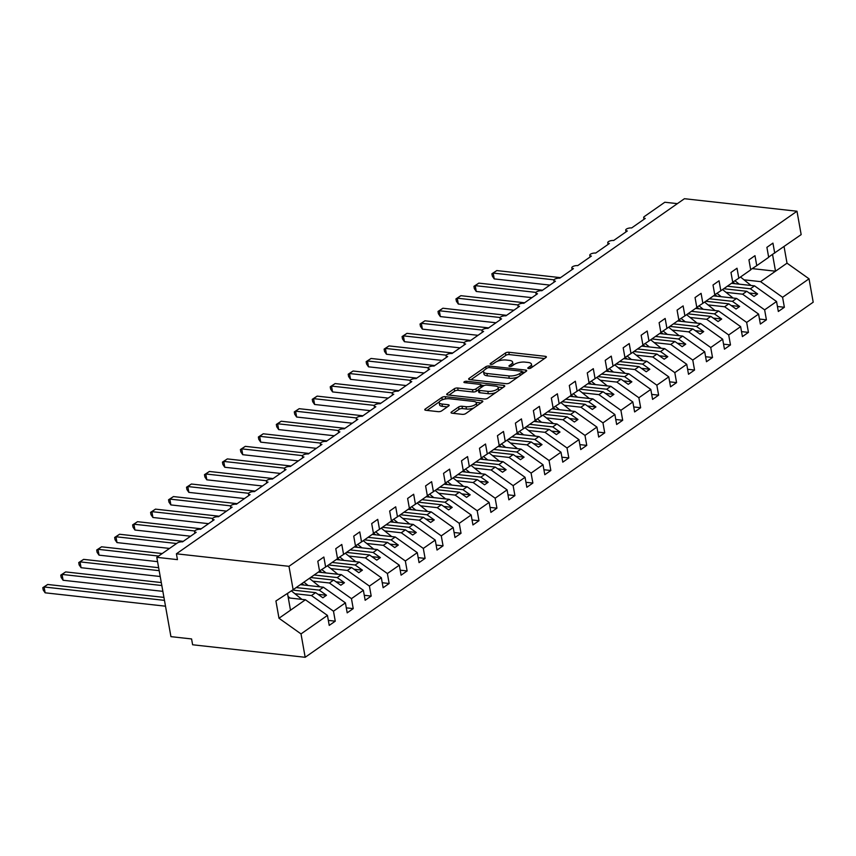 <?xml version="1.0" encoding="UTF-8"?>
<svg xmlns="http://www.w3.org/2000/svg" width="856" height="856" viewBox="0 0 856 856"><rect width="100%" height="100%" fill="white"/><g stroke="black" fill="none" stroke-linecap="round" stroke-linejoin="round"><path stroke-width="1.28" d="M528.548 368.54A1.755 0.653 -10.1 0 0 530.955 368.005L545.946 357.53A2.504 0.92 -10.1 0 0 546.385 356.866A2.504 0.92 -10.1 0 0 545.326 356.321L508.839 352.255A2.504 0.92 -10.1 0 0 505.404 353.014L490.413 363.5A1.755 0.653 -10.1 0 0 490.103 363.961A1.755 0.653 -10.1 0 0 490.841 364.346A1.755 0.653 -10.1 0 0 493.249 363.811L495.185 362.452A8.014 2.964 -10.1 0 1 506.196 360.023L509.234 360.355A8.014 2.964 -10.1 0 1 512.605 362.109A8.014 2.964 -10.1 0 1 511.203 364.239L509.267 365.587A1.755 0.653 -10.1 0 0 508.956 366.058A1.755 0.653 -10.1 0 0 509.695 366.443A1.755 0.653 -10.1 0 0 512.102 365.908L514.039 364.549A8.014 2.964 -10.1 0 1 525.049 362.12L528.088 362.452A8.014 2.964 -10.1 0 1 531.458 364.207A8.014 2.964 -10.1 0 1 530.057 366.336L528.12 367.684A1.755 0.653 -10.1 0 0 527.81 368.155A1.755 0.653 -10.1 0 0 528.548 368.54M451.454 411.993A2.504 0.92 -10.1 0 0 451.026 412.656A2.504 0.92 -10.1 0 0 452.075 413.202L462.315 414.347A2.504 0.92 -10.1 0 0 465.75 413.576L482.399 401.945A2.504 0.92 -10.1 0 0 482.838 401.282A2.504 0.92 -10.1 0 0 481.778 400.736L445.291 396.681A2.504 0.92 -10.1 0 0 441.857 397.441L425.207 409.072A2.504 0.92 -10.1 0 0 424.769 409.735A2.504 0.92 -10.1 0 0 425.828 410.281L438.186 411.661A2.504 0.92 -10.1 0 0 441.632 410.901L448.747 405.915A2.504 0.92 -10.1 0 0 449.186 405.252A2.504 0.92 -10.1 0 0 448.137 404.706L442.006 404.021A6.698 2.472 -10.1 0 1 439.182 402.566A6.698 2.472 -10.1 0 1 442.531 399.699A6.698 2.472 -10.1 0 1 449.55 398.746L473.571 401.421A6.698 2.472 -10.1 0 1 476.385 402.887A6.698 2.472 -10.1 0 1 473.047 405.744A6.698 2.472 -10.1 0 1 466.028 406.696L462.026 406.247A2.504 0.92 -10.1 0 0 458.581 407.017L451.454 411.993L451.658 413.127M768.635 257.078L801.163 234.608L796.99 211.229L684.436 198.71L176.411 553.8L177.449 559.631L156.798 557.331L177.278 543.025A3.831 1.412 -10.1 0 1 182.531 541.859L196.185 532.314A3.831 1.412 -10.1 0 1 194.579 531.48A3.831 1.412 -10.1 0 1 196.484 529.843A3.831 1.412 -10.1 0 1 200.497 529.297L214.15 519.763A3.831 1.412 -10.1 0 1 212.534 518.929A3.831 1.412 -10.1 0 1 214.449 517.292A3.831 1.412 -10.1 0 1 218.462 516.746L232.115 507.201A3.831 1.412 -10.1 0 1 230.499 506.367A3.831 1.412 -10.1 0 1 232.415 504.73A3.831 1.412 -10.1 0 1 236.427 504.195L250.08 494.65A3.831 1.412 -10.1 0 1 248.465 493.816A3.831 1.412 -10.1 0 1 250.38 492.179A3.831 1.412 -10.1 0 1 254.393 491.633L268.046 482.089A3.831 1.412 -10.1 0 1 266.43 481.254A3.831 1.412 -10.1 0 1 268.345 479.617A3.831 1.412 -10.1 0 1 272.358 479.082L286 469.537A3.831 1.412 -10.1 0 1 284.395 468.703A3.831 1.412 -10.1 0 1 286.3 467.066A3.831 1.412 -10.1 0 1 290.312 466.52L303.966 456.976A3.831 1.412 -10.1 0 1 302.361 456.141A3.831 1.412 -10.1 0 1 304.265 454.504A3.831 1.412 -10.1 0 1 308.278 453.969L321.931 444.425A3.831 1.412 -10.1 0 1 320.326 443.59A3.831 1.412 -10.1 0 1 322.231 441.953A3.831 1.412 -10.1 0 1 326.243 441.407L339.896 431.863A3.831 1.412 -10.1 0 1 338.291 431.028A3.831 1.412 -10.1 0 1 340.196 429.391A3.831 1.412 -10.1 0 1 344.208 428.856L357.862 419.312A3.831 1.412 -10.1 0 1 356.246 418.477A3.831 1.412 -10.1 0 1 358.161 416.84A3.831 1.412 -10.1 0 1 362.174 416.294L375.827 406.75A3.831 1.412 -10.1 0 1 374.211 405.915A3.831 1.412 -10.1 0 1 376.126 404.278A3.831 1.412 -10.1 0 1 380.139 403.743L393.792 394.199A3.831 1.412 -10.1 0 1 392.176 393.364A3.831 1.412 -10.1 0 1 394.092 391.727A3.831 1.412 -10.1 0 1 398.104 391.181L411.757 381.637A3.831 1.412 -10.1 0 1 410.142 380.802A3.831 1.412 -10.1 0 1 412.057 379.165A3.831 1.412 -10.1 0 1 416.07 378.63L429.712 369.086A3.831 1.412 -10.1 0 1 428.107 368.251A3.831 1.412 -10.1 0 1 430.012 366.614A3.831 1.412 -10.1 0 1 434.024 366.068L447.677 356.524A3.831 1.412 -10.1 0 1 446.072 355.689A3.831 1.412 -10.1 0 1 447.977 354.052A3.831 1.412 -10.1 0 1 451.989 353.517L465.643 343.973A3.831 1.412 -10.1 0 1 464.038 343.138A3.831 1.412 -10.1 0 1 465.942 341.501A3.831 1.412 -10.1 0 1 469.955 340.955L483.608 331.411A3.831 1.412 -10.1 0 1 482.003 330.577A3.831 1.412 -10.1 0 1 483.908 328.95A3.831 1.412 -10.1 0 1 487.92 328.404L501.573 318.86A3.831 1.412 -10.1 0 1 499.968 318.025A3.831 1.412 -10.1 0 1 501.873 316.388A3.831 1.412 -10.1 0 1 505.885 315.843L519.538 306.298A3.831 1.412 -10.1 0 1 517.923 305.464A3.831 1.412 -10.1 0 1 519.838 303.837A3.831 1.412 -10.1 0 1 523.851 303.291L537.504 293.747A3.831 1.412 -10.1 0 1 535.888 292.913A3.831 1.412 -10.1 0 1 537.803 291.275A3.831 1.412 -10.1 0 1 541.816 290.73L555.469 281.185A3.831 1.412 -10.1 0 1 553.853 280.351A3.831 1.412 -10.1 0 1 555.769 278.724A3.831 1.412 -10.1 0 1 559.781 278.179L573.434 268.634A3.831 1.412 -10.1 0 1 571.819 267.8A3.831 1.412 -10.1 0 1 573.723 266.163A3.831 1.412 -10.1 0 1 577.736 265.617L591.389 256.083A3.831 1.412 -10.1 0 1 589.784 255.238A3.831 1.412 -10.1 0 1 591.689 253.611A3.831 1.412 -10.1 0 1 595.701 253.066L609.354 243.521A3.831 1.412 -10.1 0 1 607.749 242.687A3.831 1.412 -10.1 0 1 609.654 241.05A3.831 1.412 -10.1 0 1 613.666 240.504L627.32 230.97A3.831 1.412 -10.1 0 1 625.715 230.125A3.831 1.412 -10.1 0 1 627.619 228.499A3.831 1.412 -10.1 0 1 631.632 227.953L645.285 218.408A3.831 1.412 169.9 0 1 643.68 217.574A3.831 1.412 169.9 0 1 644.343 216.557L664.823 202.241L677.385 203.642M796.99 211.229L288.975 566.319L176.411 553.8M506.185 383.681A2.504 0.92 -10.1 0 0 509.62 382.921L526.269 371.279A2.504 0.92 -10.1 0 0 526.707 370.616A2.504 0.92 -10.1 0 0 525.648 370.07L489.161 366.015A2.504 0.92 -10.1 0 0 485.727 366.775L469.077 378.406A2.504 0.92 -10.1 0 0 468.639 379.069A2.504 0.92 -10.1 0 0 469.698 379.625L506.185 383.681M504.334 386.612L487.685 398.254A2.504 0.92 -10.1 0 1 484.25 399.014L447.763 394.948A2.504 0.92 -10.1 0 1 446.704 394.402A2.504 0.92 -10.1 0 1 447.142 393.739L454.269 388.763A2.504 0.92 -10.1 0 1 457.703 388.003L472.501 389.651A2.504 0.92 -10.1 0 0 475.936 388.881L480.665 385.585A2.504 0.92 -10.1 0 0 481.104 384.922A2.504 0.92 -10.1 0 0 480.045 384.376L464.637 382.653A1.755 0.653 -10.1 0 1 463.909 382.279A1.755 0.653 -10.1 0 1 464.776 381.53A1.755 0.653 -10.1 0 1 466.616 381.273L503.713 385.403A2.504 0.92 -10.1 0 1 504.773 385.949A2.504 0.92 -10.1 0 1 504.334 386.612M288.975 566.319L293.137 589.698L319.577 571.22L317.801 561.247L323.846 557.031L325.622 567.004L319.545 570.984M325.622 567.004L337.542 558.658L335.766 548.685L341.801 544.47L343.577 554.442L337.499 558.422M343.577 554.442L355.507 546.107L353.731 536.134L359.766 531.918L361.542 541.891L355.465 545.871M361.542 541.891L373.473 533.545L371.697 523.572L377.731 519.357L379.508 529.329L373.43 533.309M379.508 529.329L391.438 520.994L389.662 511.021L395.697 506.805L397.473 516.778L391.395 520.758M397.473 516.778L409.403 508.432L407.627 498.46L413.662 494.244L415.438 504.216L409.361 508.207M415.438 504.216L427.369 495.881L425.593 485.908L431.627 481.693L433.404 491.665L427.326 495.645M433.404 491.665L445.334 483.319L443.558 473.347L449.593 469.131L451.369 479.103L445.291 483.094M451.369 479.103L463.289 470.768L461.512 460.796L467.558 456.58L469.334 466.552L463.257 470.533M469.334 466.552L481.254 458.217L479.478 448.244L485.513 444.018L487.289 453.99L481.211 457.981M487.289 453.99L499.219 445.655L497.443 435.683L503.478 431.467L505.254 441.439L499.176 445.42M505.254 441.439L517.185 433.104L515.408 423.132L521.443 418.905L523.219 428.877L517.142 432.869M523.219 428.877L535.15 420.542L533.374 410.57L539.408 406.354L541.185 416.326L535.107 420.307M541.185 416.326L553.115 407.991L551.339 398.019L557.374 393.792L559.15 403.765L553.072 407.756M559.15 403.765L571.08 395.429L569.304 385.457L575.339 381.241L577.115 391.213L571.038 395.194M577.115 391.213L589.046 382.878L587.27 372.906L593.304 368.679L595.081 378.652L589.003 382.643M595.081 378.652L607 370.316L605.224 360.344L611.27 356.128L613.046 366.101L606.968 370.081M613.046 366.101L624.966 357.765L623.189 347.793L629.224 343.566L631 353.539L624.923 357.53M631 353.539L642.931 345.203L641.155 335.231L647.19 331.015L648.966 340.988L642.888 344.968M648.966 340.988L660.896 332.652L659.12 322.68L665.155 318.453L666.931 328.426L660.853 332.417M666.931 328.426L678.862 320.091L677.085 310.118L683.12 305.902L684.896 315.875L678.819 319.855M684.896 315.875L696.827 307.539L695.051 297.567L701.085 293.341L702.862 303.313L696.784 307.304M702.862 303.313L714.792 294.978L713.016 285.005L719.051 280.789L720.827 290.762L714.749 294.742M720.827 290.762L732.757 282.426L730.981 272.454L737.016 268.228L738.792 278.2L732.715 282.191M738.792 278.2L750.712 269.865L748.936 259.892L754.981 255.677L756.758 265.649L750.68 269.629M328.34 620.407L335.263 621.178L333.487 611.205L345.417 602.87L323.397 587.216L300.36 584.648M294.881 593.711L311.466 595.551L333.487 611.205M346.305 607.846L353.228 608.616L351.452 598.644L363.383 590.308L341.362 574.654L318.325 572.097M312.847 581.149L329.432 583L351.452 598.644M364.271 595.295L371.194 596.065L369.418 586.093L381.348 577.757L359.327 562.103L336.29 559.535M330.812 568.598L347.397 570.438L369.418 586.093M382.236 582.733L389.159 583.503L387.383 573.531L399.313 565.195L377.293 549.541L354.256 546.984M348.767 556.036L365.362 557.887L387.383 573.531M400.201 570.182L407.124 570.952L405.348 560.98L417.279 552.644L395.258 536.99L372.221 534.422M366.732 543.485L383.328 545.326L405.348 560.98M418.167 557.63L425.09 558.39L423.313 548.418L435.244 540.082L413.223 524.428L390.186 521.871M384.697 530.923L401.293 532.774L423.313 548.418M436.132 545.069L443.055 545.839L441.279 535.867L453.199 527.531L431.189 511.877L408.141 509.309M402.662 518.372L419.258 520.213L441.279 535.867M454.087 532.518L461.02 533.288L459.244 523.316L471.164 514.97L449.143 499.315L426.106 496.758M420.628 505.81L437.223 507.661L459.244 523.316M472.052 519.956L478.975 520.726L477.199 510.754L489.129 502.419L467.109 486.764L444.071 484.207M438.593 493.259L455.189 495.1L477.199 510.754M490.017 507.405L496.94 508.175L495.164 498.203L507.094 489.857L485.074 474.203L462.037 471.645M456.558 480.698L473.143 482.549L495.164 498.203M507.983 494.843L514.905 495.613L513.129 485.641L525.06 477.306L503.039 461.651L480.002 459.094M474.524 468.146L491.109 469.987L513.129 485.641M525.948 482.292L532.871 483.062L531.095 473.09L543.025 464.744L521.004 449.09L497.967 446.532M492.489 455.585L509.074 457.436L531.095 473.09M543.913 469.73L550.836 470.5L549.06 460.528L560.99 452.193L538.97 436.539L515.933 433.981M510.444 443.034L527.039 444.874L549.06 460.528M561.878 457.179L568.801 457.949L567.025 447.977L578.956 439.631L556.935 423.988L533.898 421.42M528.409 430.472L545.005 432.323L567.025 447.977M579.844 444.617L586.767 445.388L584.99 435.415L596.921 427.08L574.9 411.426L551.853 408.868M546.374 417.921L562.97 419.761L584.99 435.415M597.798 432.066L604.732 432.836L602.956 422.864L614.875 414.518L592.855 398.875L569.818 396.307M564.339 405.359L580.935 407.21L602.956 422.864M615.764 419.504L622.687 420.275L620.91 410.302L632.841 401.967L610.82 386.313L587.783 383.755M582.305 392.808L598.9 394.648L620.91 410.302M633.729 406.953L640.652 407.724L638.876 397.751L650.806 389.416L628.785 373.762L605.748 371.194M600.27 380.246L616.855 382.097L638.876 397.751M651.694 394.391L658.617 395.162L656.841 385.189L668.771 376.854L646.751 361.2L623.714 358.643M618.235 367.695L634.82 369.535L656.841 385.189M669.66 381.84L676.582 382.611L674.806 372.638L686.737 364.303L664.716 348.649L641.679 346.081M636.201 355.133L652.786 356.984L674.806 372.638M687.625 369.278L694.548 370.049L692.772 360.076L704.702 351.741L682.681 336.087L659.644 333.53M654.155 342.582L670.751 344.422L692.772 360.076M705.59 356.727L712.513 357.498L710.737 347.525L722.667 339.19L700.647 323.536L677.61 320.968M672.12 330.02L688.716 331.871L710.737 347.525M723.555 344.166L730.478 344.936L728.702 334.964L740.633 326.628L718.612 310.974L695.564 308.417M690.086 317.469L706.682 319.309L728.702 334.964M741.51 331.614L748.444 332.385L746.667 322.412L758.587 314.077L736.567 298.423L713.53 295.855M708.051 304.907L724.647 306.758L746.667 322.412M759.475 319.053L766.409 319.823L764.633 309.851L776.553 301.515L778.329 311.488L784.364 307.272L782.587 297.3L809.038 278.81L813.2 302.2L305.175 657.29L192.621 644.771L191.584 638.94L170.933 636.65L156.798 557.331M726.016 292.356L742.612 294.197L764.633 309.851M774.712 253.087L772.936 243.115L766.901 247.341L768.677 257.314L756.758 265.649M777.441 306.502L784.364 307.272M743.982 279.805L760.567 281.645L782.587 297.3M293.137 589.698L275.921 600.987L278.992 618.257L305.432 599.767L288.29 597.863M305.432 599.767L327.452 615.421L329.228 625.394L335.263 621.178M353.228 608.616L347.194 612.843L345.417 602.87M371.194 596.065L365.159 600.281L363.383 590.308M389.159 583.503L383.124 587.73L381.348 577.757M407.124 570.952L401.09 575.168L399.313 565.195M425.09 558.39L419.055 562.617L417.279 552.644M443.055 545.839L437.02 550.055L435.244 540.082M461.02 533.288L454.975 537.504L453.199 527.531M478.975 520.726L472.94 524.942L471.164 514.97M496.94 508.175L490.905 512.391L489.129 502.419M514.905 495.613L508.871 499.829L507.094 489.857M532.871 483.062L526.836 487.278L525.06 477.306M550.836 470.5L544.801 474.716L543.025 464.744M568.801 457.949L562.767 462.165L560.99 452.193M586.767 445.388L580.732 449.603L578.956 439.631M604.732 432.836L598.697 437.052L596.921 427.08M622.687 420.275L616.652 424.49L614.875 414.518M640.652 407.724L634.617 411.939L632.841 401.967M658.617 395.162L652.582 399.388L650.806 389.416M676.582 382.611L670.548 386.826L668.771 376.854M694.548 370.049L688.513 374.275L686.737 364.303M712.513 357.498L706.478 361.714L704.702 351.741M730.478 344.936L724.443 349.162L722.667 339.19M748.444 332.385L742.409 336.601L740.633 326.628M766.409 319.823L760.363 324.05L758.587 314.077M278.992 618.257L301.012 633.911L327.452 615.421M301.012 633.911L305.175 657.29M311.466 595.551L315.639 592.641L322.883 597.788L326.478 595.273L319.235 590.126L323.397 587.216M292.57 590.073L315.639 592.641M296.197 587.569L319.235 590.126M329.432 583L333.605 580.079L340.849 585.237L344.444 582.722L337.2 577.575L341.362 574.654M310.567 577.522L333.605 580.079M314.163 575.007L337.2 577.575M347.397 570.438L351.57 567.528L358.814 572.675L362.409 570.16L355.165 565.014L359.327 562.103M328.533 564.96L351.57 567.528M332.117 562.456L355.165 565.014M365.362 557.887L369.535 554.966L376.779 560.124L380.364 557.609L373.12 552.462L377.293 549.541M346.498 552.409L369.535 554.966M350.083 549.894L373.12 552.462M383.328 545.326L387.5 542.415L394.744 547.562L398.329 545.047L391.085 539.901L395.258 536.99M364.453 539.847L387.5 542.415M368.048 537.343L391.085 539.901M401.293 532.774L405.455 529.853L412.699 535.011L416.294 532.496L409.05 527.35L413.223 524.428M382.418 527.296L405.455 529.853M386.013 524.782L409.05 527.35M419.258 520.213L423.42 517.302L430.664 522.449L434.26 519.934L427.016 514.788L431.189 511.877M400.383 514.734L423.42 517.302M403.979 512.23L427.016 514.788M437.223 507.661L441.386 504.74L448.63 509.898L452.225 507.383L444.981 502.237L449.143 499.315M418.349 502.183L441.386 504.74M421.944 499.669L444.981 502.237M455.189 495.1L459.351 492.189L466.595 497.336L470.19 494.822L462.946 489.675L467.109 486.764M436.314 489.621L459.351 492.189M439.909 487.118L462.946 489.675M473.143 482.549L477.316 479.628L484.56 484.785L488.155 482.27L480.911 477.124L485.074 474.203M454.279 477.07L477.316 479.628M457.874 474.556L480.911 477.124M491.109 469.987L495.282 467.076L502.526 472.223L506.121 469.719L498.877 464.562L503.039 461.651M472.245 464.519L495.282 467.076M475.829 462.005L498.877 464.562M509.074 457.436L513.247 454.515L520.491 459.672L524.086 457.158L516.831 452.011L521.004 449.09M490.21 451.957L513.247 454.515M493.794 449.443L516.831 452.011M527.039 444.874L531.212 441.964L538.456 447.11L542.041 444.606L534.797 439.449L538.97 436.539M508.164 439.406L531.212 441.964M511.76 436.892L534.797 439.449M545.005 432.323L549.167 429.402L556.411 434.559L560.006 432.045L552.762 426.898L556.935 423.988M526.13 426.844L549.167 429.402M529.725 424.33L552.762 426.898M562.97 419.761L567.132 416.851L574.376 421.997L577.971 419.494L570.727 414.336L574.9 411.426M544.095 414.293L567.132 416.851M547.69 411.779L570.727 414.336M580.935 407.21L585.097 404.289L592.341 409.446L595.937 406.932L588.693 401.785L592.855 398.875M562.06 401.732L585.097 404.289M565.655 399.217L588.693 401.785M598.9 394.648L603.063 391.738L610.307 396.884L613.902 394.381L606.658 389.223L610.82 386.313M580.026 389.18L603.063 391.738M583.621 386.666L606.658 389.223M616.855 382.097L621.028 379.187L628.272 384.333L631.867 381.819L624.623 376.672L628.785 373.762M597.991 376.619L621.028 379.187M601.586 374.104L624.623 376.672M634.82 369.535L638.993 366.625L646.237 371.772L649.832 369.268L642.588 364.11L646.751 361.2M615.956 364.067L638.993 366.625M619.541 361.553L642.588 364.11M652.786 356.984L656.959 354.074L664.202 359.22L667.798 356.706L660.543 351.559L664.716 348.649M633.922 351.506L656.959 354.074M637.506 348.991L660.543 351.559M670.751 344.422L674.924 341.512L682.168 346.659L685.752 344.155L678.508 338.997L682.681 336.087M651.876 338.955L674.924 341.512M655.471 336.44L678.508 338.997M688.716 331.871L692.879 328.961L700.133 334.108L703.718 331.593L696.474 326.446L700.647 323.536M669.841 326.393L692.879 328.961M673.437 323.878L696.474 326.446M706.682 319.309L710.844 316.399L718.088 321.546L721.683 319.042L714.439 313.885L718.612 310.974M687.807 313.842L710.844 316.399M691.402 311.327L714.439 313.885M724.647 306.758L728.809 303.848L736.053 308.995L739.648 306.48L732.404 301.333L736.567 298.423M705.772 301.28L728.809 303.848M709.367 298.776L732.404 301.333M742.612 294.197L746.774 291.286L754.018 296.433L757.614 293.929L750.37 288.772L754.532 285.861L776.553 301.515M723.737 288.729L746.774 291.286M727.333 286.214L750.37 288.772M754.532 285.861L731.495 283.304M760.567 281.645L787.017 263.166L809.038 278.81M752.242 268.613L775.515 271.202L772.551 254.521M784.053 246.56L787.017 263.166M290.494 610.221L287.498 593.401M749.171 292.987L757.614 293.929M731.206 305.539L739.648 306.48M713.241 318.1L721.683 319.042M695.275 330.651L703.718 331.593M677.31 343.213L685.752 344.155M659.345 355.764L667.798 356.706M641.379 368.326L649.832 369.268M623.414 380.877L631.867 381.819M605.449 393.439L613.902 394.381M587.494 405.99L595.937 406.932M569.529 418.552L577.971 419.494M551.564 431.103L560.006 432.045M533.598 443.665L542.041 444.606M515.633 456.216L524.086 457.158M497.668 468.778L506.121 469.719M479.702 481.329L488.155 482.27M461.737 493.891L470.19 494.822M443.783 506.442L452.225 507.383M425.817 519.004L434.26 519.934M407.852 531.555L416.294 532.496M389.887 544.116L398.329 545.047M371.921 556.668L380.364 557.609M353.956 569.229L362.409 570.16M335.991 581.78L344.444 582.722M318.025 594.342L326.478 595.273M531.63 367.534A8.014 2.964 -10.1 0 0 531.876 366.539L531.458 364.207M512.787 365.437A8.014 2.964 -10.1 0 0 513.022 364.442L512.605 362.109M544.534 358.514L509.256 354.587A2.504 0.92 -10.1 0 0 505.821 355.358L497.154 361.414M483.8 370.734L470.907 379.754M524.856 372.274L522.256 371.975M521.882 372.05A1.755 0.653 -10.1 0 0 522.181 371.59A1.755 0.653 -10.1 0 0 521.443 371.204L489.418 367.641A1.755 0.653 -10.1 0 0 487.01 368.176L484.967 369.599A8.014 2.964 -10.1 0 0 483.565 371.729A8.014 2.964 -10.1 0 0 486.936 373.484L508.828 375.912A8.014 2.964 -10.1 0 0 519.827 373.484L521.882 372.05L522.246 374.093M483.565 371.729L483.982 374.061A8.014 2.964 -10.1 0 0 487.353 375.816L486.936 373.484M518.287 376.865A8.014 2.964 -10.1 0 1 509.245 378.245L487.353 375.816M448.972 395.087L454.686 391.096L454.269 388.763M495.934 392.487A6.698 2.472 -10.1 0 1 488.273 393.685L487.856 391.353A6.698 2.472 -10.1 0 0 494.886 390.4A6.698 2.472 -10.1 0 0 498.224 387.543A6.698 2.472 -10.1 0 0 495.41 386.077L486.946 385.136A2.504 0.92 -10.1 0 0 483.501 385.895L478.782 389.202A2.504 0.92 -10.1 0 0 478.344 389.865L476.353 391.224A2.504 0.92 -10.1 0 1 472.919 391.984L458.12 390.336A2.504 0.92 -10.1 0 0 454.686 391.096M481.521 387.286A2.504 0.92 -10.1 0 0 481.521 387.254L481.104 384.922M481.147 385.179L484.239 385.521M497.978 387.051L502.921 387.597M498.406 390.753A6.698 2.472 -10.1 0 0 498.641 389.876L498.224 387.543M488.273 393.685L479.809 392.744A2.504 0.92 -10.1 0 1 478.761 392.198L478.344 389.865A2.504 0.92 -10.1 0 0 479.392 390.411L487.856 391.353M473.817 407.948A6.698 2.472 -10.1 0 1 466.445 409.029L462.433 408.59A2.504 0.92 -10.1 0 0 458.998 409.35L453.284 413.341M476.664 405.958A6.698 2.472 -10.1 0 0 476.803 405.22L476.385 402.887M439.182 402.566L439.599 404.899A6.698 2.472 -10.1 0 0 442.413 406.354L442.006 404.021M447.335 406.91L442.413 406.354M445.152 398.982A2.504 0.92 -10.1 0 0 442.263 399.773L442.178 399.838M439.331 401.828L427.037 410.42M480.986 402.93L476.15 402.395M491.9 273.781L493.195 273.075L494.233 278.906L492.318 276.103L491.9 273.781L496.79 270.571L493.195 273.075L553.993 279.837M494.233 278.906L549.873 285.101M496.79 270.571L560.52 277.654M734.94 280.725A15.815 11.481 55 0 1 734.951 280.747L739.188 284.16M740.504 277.002L751.022 285.476M734.94 283.689L733.913 282.855A12.754 9.256 -125 0 0 732.875 282.084M473.935 286.332L475.23 285.637L476.268 291.468L474.352 288.665L473.935 286.332L478.825 283.122L475.23 285.637L536.027 292.399M476.268 291.468L531.908 297.653M478.825 283.122L542.565 290.205M716.975 293.287A15.815 11.481 55 0 1 716.986 293.298L721.223 296.711M722.55 289.563L733.057 298.027M716.975 296.24L715.948 295.406A12.754 9.256 -125 0 0 714.91 294.646M455.97 298.894L457.265 298.188L458.302 304.019L456.387 301.216L455.97 298.894L460.86 295.684L457.265 298.188L518.073 304.95M458.302 304.019L513.953 310.214M460.86 295.684L524.6 302.767M699.491 305.528L699.02 305.849A15.815 11.481 55 0 1 699.02 305.849L703.258 309.273M704.584 302.115L715.092 310.589M699.01 308.802L697.982 307.967A12.754 9.256 -125 0 0 696.945 307.197M438.005 311.445L439.299 310.749L440.337 316.581L438.422 313.778L438.005 311.445L442.894 308.235L439.299 310.749L500.107 317.512M440.337 316.581L495.988 322.765M442.894 308.235L506.634 315.318M681.044 318.4A15.815 11.481 55 0 1 681.055 318.411L685.292 321.824M686.619 314.676L697.126 323.14M681.044 321.353L680.017 320.519A12.754 9.256 -125 0 0 678.979 319.759M420.039 324.007L421.334 323.3L422.372 329.132L420.457 326.329L420.039 324.007L424.929 320.797L421.334 323.3L482.142 330.063M422.372 329.132L478.023 335.327M424.929 320.797L488.669 327.88M663.561 330.641L663.09 330.962A15.815 11.481 55 0 1 663.09 330.962L667.338 334.386M668.654 327.227L679.161 335.702M663.09 333.915L662.052 333.08A12.754 9.256 -125 0 0 661.014 332.31M402.085 336.558L403.379 335.862L404.417 341.694L402.491 338.89L402.085 336.558L406.964 333.348L403.379 335.862L464.177 342.625M404.417 341.694L460.057 347.878M406.964 333.348L470.704 340.431M645.114 343.513A15.815 11.481 55 0 1 645.135 343.524L649.372 346.937M650.688 339.789L661.196 348.253M645.124 346.466L644.087 345.631A12.754 9.256 -125 0 0 643.049 344.872M384.119 349.109L385.414 348.413L386.452 354.245L384.526 351.442L384.119 349.109L388.999 345.91L385.414 348.413L446.211 355.176M386.452 354.245L442.092 360.43M388.999 345.91L452.738 352.993M627.148 356.064A15.815 11.481 55 0 1 627.17 356.075L631.407 359.499M632.723 352.34L643.231 360.815M627.159 359.017L626.121 358.193A12.754 9.256 -125 0 0 625.083 357.423M366.154 361.671L367.449 360.975L368.487 366.807L366.571 364.003L366.154 361.671L371.044 358.461L367.449 360.975L428.246 367.738M368.487 366.807L424.127 372.991M371.044 358.461L434.773 365.544M609.665 368.315L609.205 368.636A15.815 11.481 55 0 1 609.205 368.636L613.442 372.05M614.758 364.891L625.265 373.366M609.194 371.579L608.167 370.744A12.754 9.256 -125 0 0 607.118 369.974M348.189 374.222L349.483 373.526L350.521 379.358L348.606 376.554L348.189 374.222L353.079 371.012L349.483 373.526L410.281 380.289M350.521 379.358L406.161 385.542M353.079 371.012L416.808 378.106M591.699 380.867L591.239 381.188A15.815 11.481 55 0 1 591.239 381.188L595.476 384.612M596.793 377.453L607.311 385.928M591.228 384.13L590.201 383.306A12.754 9.256 -125 0 0 589.163 382.536M330.223 386.784L331.518 386.088L332.556 391.92L330.641 389.116L330.223 386.784L335.113 383.574L331.518 386.088L392.315 392.851M332.556 391.92L388.196 398.104M335.113 383.574L398.853 390.657M573.734 393.428L573.274 393.749A15.815 11.481 55 0 1 573.274 393.749L577.511 397.163M578.838 390.004L589.345 398.479M573.263 396.692L572.236 395.857A12.754 9.256 -125 0 0 571.198 395.087M312.258 399.335L313.553 398.639L314.591 404.471L312.675 401.667L312.258 399.335L317.148 396.125L313.553 398.639L374.361 405.402M314.591 404.471L370.241 410.655M317.148 396.125L380.888 403.219M555.298 406.29A15.815 11.481 55 0 1 555.309 406.3L559.546 409.724M560.873 402.566L571.38 411.03M555.298 409.243L554.271 408.419A12.754 9.256 -125 0 0 553.233 407.649M294.293 411.897L295.588 411.201L296.625 417.033L294.71 414.229L294.293 411.897L299.183 408.687L295.588 411.201L356.396 417.953M296.625 417.033L352.276 423.217M299.183 408.687L362.923 415.77M537.814 418.541L537.343 418.862A15.815 11.481 55 0 1 537.343 418.862L541.581 422.276M542.907 415.117L553.415 423.592M537.333 421.805L536.305 420.97A12.754 9.256 -125 0 0 535.268 420.2M276.328 424.448L277.622 423.752L278.66 429.584L276.745 426.78L276.328 424.448L281.217 421.238L277.622 423.752L338.43 430.515M278.66 429.584L334.311 435.768M281.217 421.238L344.957 428.332M519.849 431.092L519.378 431.413A15.815 11.481 55 0 1 519.378 431.413L523.626 434.837M524.942 427.679L535.449 436.143M519.367 434.356L518.34 433.532A12.754 9.256 -125 0 0 517.302 432.762M258.373 437.009L259.668 436.314L260.706 442.145L258.779 439.342L258.373 437.009L263.252 433.799L259.668 436.314L320.465 443.066M260.706 442.145L316.346 448.33M263.252 433.799L326.992 440.883M501.402 443.964A15.815 11.481 55 0 1 501.423 443.975L505.661 447.388M506.977 440.23L517.484 448.705M501.413 446.918L500.375 446.083A12.754 9.256 -125 0 0 499.337 445.313M240.408 449.56L241.702 448.865L242.74 454.697L240.814 451.893L240.408 449.56L245.287 446.351L241.702 448.865L302.5 455.627M242.74 454.697L298.38 460.881M245.287 446.351L309.027 453.445M483.437 456.515A15.815 11.481 55 0 1 483.458 456.526L487.695 459.94M489.011 452.792L499.519 461.256M483.447 459.469L482.41 458.645A12.754 9.256 -125 0 0 481.372 457.874M222.442 462.122L223.737 461.427L224.775 467.258L222.86 464.455L222.442 462.122L227.332 458.912L223.737 461.427L284.534 468.179M224.775 467.258L280.415 473.443M227.332 458.912L291.061 465.996M465.953 468.756L465.493 469.088A15.815 11.481 55 0 1 465.493 469.088L469.73 472.501M471.046 465.343L481.554 473.817M465.482 472.031L464.455 471.196A12.754 9.256 -125 0 0 463.406 470.425M204.477 474.673L205.772 473.978L206.81 479.809L204.894 477.006L204.477 474.673L209.367 471.463L205.772 473.978L266.569 480.74M206.81 479.809L262.45 485.994M209.367 471.463L273.096 478.558M447.517 481.628A15.815 11.481 55 0 1 447.528 481.639L451.765 485.052M453.081 477.905L463.599 486.369M447.517 484.582L446.49 483.758A12.754 9.256 -125 0 0 445.452 482.987M186.512 487.235L187.806 486.54L188.844 492.371L186.929 489.568L186.512 487.235L191.402 484.025L187.806 486.54L248.604 493.291M188.844 492.371L244.484 498.556M191.402 484.025L255.142 491.109M430.022 493.869L429.562 494.201A15.815 11.481 55 0 1 429.562 494.201L433.799 497.614M435.126 490.456L445.634 498.93M429.552 497.143L428.524 496.309A12.754 9.256 -125 0 0 427.486 495.538M168.546 499.786L169.841 499.091L170.879 504.922L168.964 502.119L168.546 499.786L173.436 496.576L169.841 499.091L230.649 505.853M170.879 504.922L226.519 511.107M173.436 496.576L237.176 503.67M412.068 506.431L411.597 506.752A15.815 11.481 55 0 1 411.597 506.752L415.834 510.165M417.161 503.018L427.668 511.481M411.586 509.695L410.559 508.871A12.754 9.256 -125 0 0 409.521 508.1M150.581 512.348L151.876 511.642L152.914 517.484L150.998 514.681L150.581 512.348L155.471 509.138L151.876 511.642L212.684 518.404M152.914 517.484L208.564 523.669M155.471 509.138L219.211 516.221M393.621 519.303A15.815 11.481 55 0 1 393.632 519.314L397.869 522.727M399.196 515.569L409.703 524.043M393.621 522.256L392.594 521.422A12.754 9.256 -125 0 0 391.556 520.651M132.616 524.899L133.911 524.204L134.948 530.035L133.033 527.232L132.616 524.899L137.506 521.689L133.911 524.204L194.719 530.966M134.948 530.035L190.599 536.22M137.506 521.689L201.246 528.783M376.137 531.544L375.666 531.865A15.815 11.481 55 0 1 375.666 531.865L379.914 535.278M381.23 528.131L391.738 536.594M375.656 534.807L374.628 533.984A12.754 9.256 -125 0 0 373.591 533.213M114.661 537.461L115.945 536.755L116.994 542.586L115.068 539.783L114.661 537.461L119.54 534.251L115.945 536.755L176.593 543.507M116.994 542.586L169.531 548.439M119.54 534.251L183.28 541.334M358.172 544.095L357.712 544.427A15.815 11.481 55 0 1 357.712 544.427L361.949 547.84M363.265 540.682L373.772 549.156M357.701 547.369L356.663 546.535A12.754 9.256 -125 0 0 355.625 545.764M96.696 550.012L97.991 549.317L99.029 555.148L97.103 552.345L96.696 550.012L101.575 546.802L97.991 549.317L158.627 556.058M99.029 555.148L157.568 561.654M101.575 546.802L162.223 553.543M340.207 556.657L339.746 556.978A15.815 11.481 55 0 1 339.746 556.978L343.984 560.391M345.3 553.244L355.807 561.707M339.736 559.92L338.698 559.096A12.754 9.256 -125 0 0 337.66 558.326M78.731 562.574L80.025 561.868L81.063 567.699L79.148 564.896L78.731 562.574L83.621 559.364L80.025 561.868L159.173 570.674M81.063 567.699L160.211 576.505M83.621 559.364L158.649 567.699M321.77 569.529A15.815 11.481 55 0 1 321.781 569.54L326.018 572.953M327.334 565.795L337.842 574.269M321.77 572.482L320.743 571.648A12.754 9.256 -125 0 0 319.695 570.877M60.765 575.125L62.06 574.43L63.098 580.261L61.183 577.458L60.765 575.125L65.655 571.915L62.06 574.43L161.816 585.525M63.098 580.261L162.865 591.357M65.655 571.915L161.292 582.551M303.912 582.166L308.053 585.504M309.369 578.356L319.887 586.82M303.805 585.033L302.778 584.209A12.754 9.256 -125 0 0 301.922 583.567M42.8 587.687L44.095 586.981L45.133 592.812L43.217 590.009L42.8 587.687L47.69 584.477L44.095 586.981L164.47 600.366M45.133 592.812L165.508 606.198M47.69 584.477L163.935 597.402M288.033 596.407L290.088 598.066M291.361 590.865L301.922 599.382M530.41 368.283L530.057 366.336M509.406 366.389L509.267 365.587M511.556 366.186L511.203 364.239M490.552 364.292L490.413 363.5M505.821 355.358L505.404 353.014M509.256 354.587L508.839 352.255M545.593 357.776L545.326 356.321M528.259 368.487L528.12 367.684M469.281 379.55L469.077 378.406M486.09 368.818L485.727 366.775M489.45 367.641L489.161 366.015M525.916 371.536L525.648 370.07M509.245 378.245L508.828 375.912M520.191 375.527L519.827 373.484M447.346 394.873L447.142 393.739M458.12 390.336L457.703 388.003M472.919 391.984L472.501 389.651M476.353 391.224L475.936 388.881M481.029 387.629L480.665 385.585M466.905 382.91L466.616 381.273M503.981 386.859L503.713 385.403M479.809 392.744L479.392 390.411M458.998 409.35L458.581 407.017M462.433 408.59L462.026 406.247M466.445 409.029L466.028 406.696M448.394 406.172L448.137 404.706M425.411 410.206L425.207 409.072M442.263 399.773L441.857 397.441M445.687 398.896L445.291 396.681M482.035 402.192L481.778 400.736M289.767 591.913L287.509 593.486M626.025 231.869L625.715 230.125M643.99 219.318L643.68 217.574M608.06 244.431L607.749 242.687M590.094 256.982L589.784 255.238M572.129 269.544L571.819 267.8M554.164 282.095L553.853 280.351M536.198 294.657L535.888 292.913M518.233 307.208L517.923 305.464M500.279 319.77L499.968 318.025M482.313 332.321L482.003 330.577M464.348 344.882L464.038 343.138M446.383 357.434L446.072 355.689M428.417 369.995L428.107 368.251M410.452 382.546L410.142 380.802M392.487 395.108L392.176 393.364M374.521 407.659L374.211 405.915M356.567 420.221L356.246 418.477M338.601 432.772L338.291 431.028M320.636 445.334L320.326 443.59M302.671 457.885L302.361 456.141M284.706 470.447L284.395 468.703M266.74 482.998L266.43 481.254M248.775 495.56L248.465 493.816M230.81 508.111L230.499 506.367M212.855 520.673L212.534 518.929M194.89 533.224L194.579 531.48M522.588 373.858L522.181 371.59"/></g></svg>
